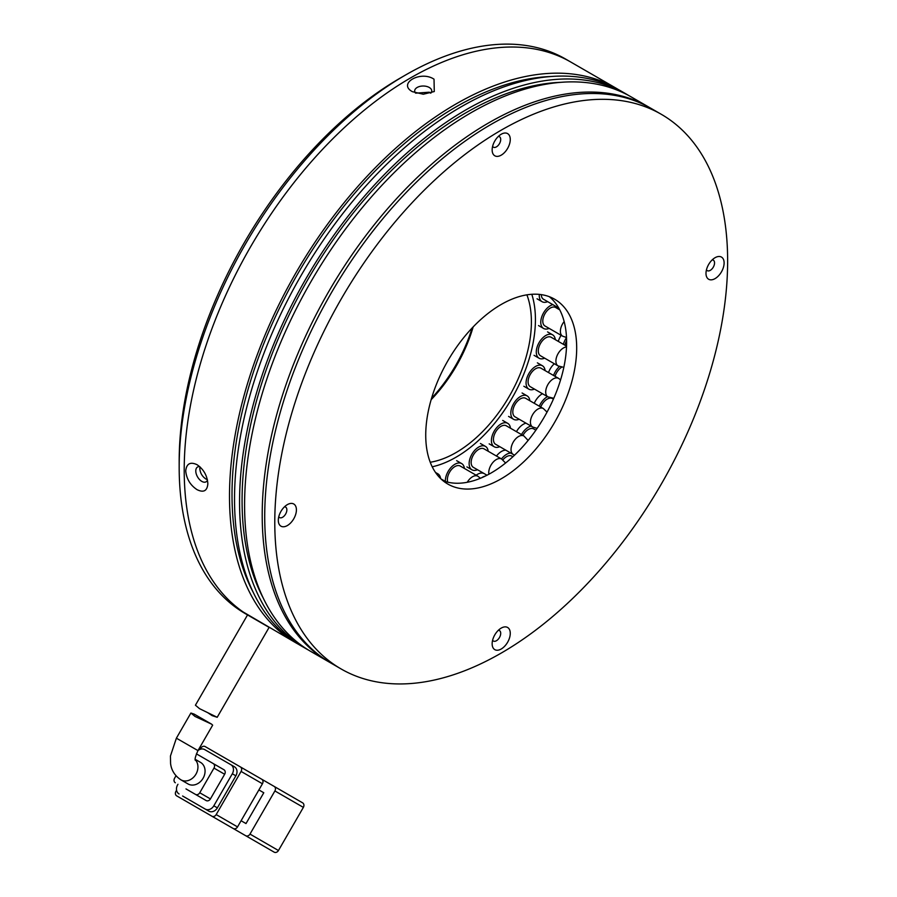 <?xml version="1.0" encoding="UTF-8"?>
<svg xmlns="http://www.w3.org/2000/svg" width="897" height="897" viewBox="0 0 897 897"><rect width="100%" height="100%" fill="white"/><g stroke="black" fill="none" stroke-linecap="round" stroke-linejoin="round"><path stroke-width="1.35" d="M400.567 77.882L405.601 74.978L400.578 77.882A313.098 180.768 120 0 0 400.567 77.882A313.098 180.768 120 0 0 179.176 461.35L179.176 467.158A320.218 184.883 -60 0 1 405.601 74.978L405.601 74.978A320.218 184.883 -60 0 1 565.715 59.112L570.739 62.016A320.218 184.883 120 0 0 323.985 147.814A320.218 184.883 120 0 0 184.21 470.062A320.218 184.883 120 0 0 243.132 611.967L295.819 642.801A320.218 184.883 -60 0 1 229.497 496.209A320.218 184.883 -60 0 1 369.272 173.951A320.218 184.883 -60 0 1 616.026 88.164A320.218 184.883 -60 0 1 618.526 89.655M247.538 614.927L195.423 705.21L199.515 708.652L217.197 717.297L269.111 627.384L245.498 613.75A320.218 184.883 -60 0 1 179.176 467.158M472.147 327.966A110.297 63.676 -60 0 1 431.547 398.29M473.156 326.912A106.743 61.624 -60 0 1 431.132 399.703M257.226 620.208A320.218 184.883 -60 0 1 250.644 616.721M250.409 616.587A320.218 184.883 -60 0 1 201.477 359.955A320.218 184.883 -60 0 1 410.635 77.882A320.218 184.883 -60 0 1 570.739 62.016L616.026 88.164M526.898 294.844A106.743 61.624 -60 0 1 455.923 452.637A106.743 61.624 -60 0 1 430.235 462.258M531.809 294.294A112.428 64.909 -60 0 1 455.923 457.279A112.428 64.909 -60 0 1 432.208 466.799M549.312 296.694A106.743 61.624 -60 0 1 559.436 383.501A106.743 61.624 -60 0 1 491.141 472.966A106.743 61.624 -60 0 1 443.04 480.747M501.21 478.785A106.743 61.624 -60 0 1 447.838 484.066A106.743 61.624 -60 0 1 431.479 398.537A106.743 61.624 -60 0 1 501.21 304.475A106.743 61.624 -60 0 1 554.581 299.183A106.743 61.624 -60 0 1 570.941 384.723A106.743 61.624 -60 0 1 501.21 478.785M501.21 130.166A320.218 184.883 -60 0 1 661.313 114.311A320.218 184.883 -60 0 1 710.402 370.91A320.218 184.883 -60 0 1 501.21 653.083A320.218 184.883 -60 0 1 341.095 668.949A320.218 184.883 -60 0 1 292.018 412.351A320.218 184.883 -60 0 1 501.21 130.166M661.313 114.311L651.256 108.503A320.218 184.883 120 0 0 491.141 124.358A320.218 184.883 120 0 0 281.95 406.543A320.218 184.883 120 0 0 331.038 663.13L341.095 668.949M284.506 506.805A6.044 3.487 -60 0 1 285.605 507.097A6.044 3.487 -60 0 1 286.535 511.94A6.044 3.487 -60 0 1 282.577 517.266A6.044 3.487 -60 0 1 279.55 517.569A6.044 3.487 -60 0 1 278.765 516.762M498.362 136.411A6.044 3.487 -60 0 1 499.45 136.703A6.044 3.487 -60 0 1 500.38 141.547A6.044 3.487 -60 0 1 496.422 146.873A6.044 3.487 -60 0 1 493.406 147.175A6.044 3.487 -60 0 1 492.61 146.368M712.207 259.883A6.044 3.487 -60 0 1 713.306 260.164A6.044 3.487 -60 0 1 714.225 265.007A6.044 3.487 -60 0 1 710.278 270.345A6.044 3.487 -60 0 1 707.251 270.647A6.044 3.487 -60 0 1 706.455 269.84M498.362 630.277A6.044 3.487 -60 0 1 499.45 630.557A6.044 3.487 -60 0 1 500.38 635.412A6.044 3.487 -60 0 1 496.422 640.738A6.044 3.487 -60 0 1 493.406 641.041A6.044 3.487 -60 0 1 492.61 640.234M287.354 525.552A12.805 7.4 -60 0 1 278.305 520.316A12.805 7.4 -60 0 1 287.354 504.63L287.354 504.63A12.805 7.4 -60 0 1 296.414 509.866A12.805 7.4 -60 0 1 287.354 525.552M501.21 155.159A12.805 7.4 -60 0 1 492.15 149.922A12.805 7.4 -60 0 1 501.21 134.236L501.21 134.236A12.805 7.4 -60 0 1 510.27 139.472A12.805 7.4 -60 0 1 501.21 155.159M715.055 278.619A12.805 7.4 -60 0 1 705.995 273.394A12.805 7.4 -60 0 1 715.055 257.708L715.055 257.708A12.805 7.4 -60 0 1 724.114 262.933A12.805 7.4 -60 0 1 715.055 278.619M501.21 649.013A12.805 7.4 -60 0 1 492.15 643.788A12.805 7.4 -60 0 1 501.21 628.102L501.21 628.102A12.805 7.4 -60 0 1 510.27 633.327A12.805 7.4 -60 0 1 501.21 649.013M217.197 717.297L212.096 715.615L207.588 712.577M200.513 762.383L195.198 759.311L200.513 762.383A12.457 10.17 -60 0 1 203.092 778.248A12.457 10.17 -60 0 1 188.056 783.956L180.947 779.841A12.457 10.17 120 0 1 180.936 779.841L188.056 783.956M195.008 716.445L190.904 713.025L194.201 714.124L211.636 724.182L195.008 716.445M274.897 790.952L303.365 807.378L278.451 850.524L249.994 834.087L274.897 790.952A3.554 2.904 -60 0 0 274.157 786.411L261.733 779.235M246.002 823.569L241.091 820.733L246.002 823.569L263.785 792.757L258.885 789.921M238.905 831.788A3.554 2.904 -60 0 0 238.938 831.811L210.47 815.384A3.554 2.904 120 0 1 210.436 815.362L245.7 835.712A3.554 2.904 -60 0 0 249.994 834.087M245.7 835.712L274.157 852.15A3.554 2.904 -60 0 0 278.451 850.524M303.365 807.378A3.554 2.904 -60 0 0 302.625 802.849L274.157 786.411L302.625 802.849M239.656 832.225L246.484 836.172M176.574 790.235L175.935 791.333A3.554 2.904 120 0 0 176.675 795.863L198.024 808.186A3.554 2.904 -60 0 0 198.024 808.186L233.242 828.525A3.554 2.904 -60 0 0 237.537 826.899L216.188 814.577L241.091 771.431L262.44 783.765A3.554 2.904 -60 0 0 261.711 779.224L205.133 746.562A3.554 2.904 120 0 0 200.838 748.199L200.21 749.298M262.44 783.765L237.537 826.899M238.938 831.811L210.47 815.384L238.938 831.811M182.607 796.009A7.12 5.808 -60 0 0 182.629 796.02L208.788 811.123A7.12 5.808 -60 0 0 217.377 807.861L235.877 775.815A7.12 5.808 -60 0 0 234.409 766.756L204.684 749.589A7.12 5.808 120 0 0 197.979 750.598L176.384 738.186L190.904 713.025M182.629 796.02L208.788 811.123M216.188 814.577A3.554 2.904 120 0 1 211.894 816.203L233.242 828.525M240.362 766.901L261.711 779.224L240.362 766.901A3.554 2.904 120 0 1 241.091 771.431M230.854 764.693L234.409 766.756L230.854 764.693A7.12 5.808 120 0 1 232.323 773.763L235.877 775.815M217.377 807.861L213.822 805.809L232.323 773.763M213.822 805.809A7.12 5.808 120 0 1 205.234 809.072M179.064 793.957A7.12 5.808 120 0 1 177.595 784.897L177.954 784.281M185.982 788.912A3.554 2.904 -60 0 0 186.004 788.923L206.131 800.55A3.554 2.904 -60 0 0 210.425 798.913L224.654 774.268A3.554 2.904 -60 0 0 223.914 769.727L196.398 753.85M186.004 788.923L195.456 794.383A3.554 2.904 120 0 0 199.751 792.757L213.979 768.101L224.654 774.268M176.003 775.793L174.59 778.226A3.554 2.904 120 0 0 175.33 782.767M213.239 763.571L223.914 769.727L213.239 763.571A3.554 2.904 120 0 1 213.979 768.101M195.288 760.286C194.638 759.288 195.524 756.07 197.957 750.632L212.656 725.168L211.636 724.182M467.247 482.283A10.674 6.167 -60 0 1 475.645 475.724A10.674 6.167 -60 0 1 477.866 476.217L460.251 466.048A10.674 6.167 120 0 0 458.042 465.554A10.674 6.167 120 0 0 449.868 471.732A10.674 6.167 120 0 0 447.749 482.182M445.372 481.442A13.522 7.804 -60 0 1 458.872 462.964A13.522 7.804 -60 0 1 461.675 463.581A13.522 7.804 -60 0 1 464.399 468.447M488.899 474.233A10.674 6.167 -60 0 1 488.865 471.037A10.674 6.167 -60 0 1 497.622 458.928A10.674 6.167 -60 0 1 501.636 459.029L484.032 448.859A10.674 6.167 120 0 0 480.007 448.758A10.674 6.167 120 0 0 472.001 457.941A10.674 6.167 120 0 0 473.358 467.348L487.004 475.231M477.507 469.736A13.522 7.804 -60 0 1 477.025 469.927A13.522 7.804 -60 0 1 471.934 469.804A13.522 7.804 -60 0 1 470.207 457.896A13.522 7.804 -60 0 1 480.355 446.269A13.522 7.804 -60 0 1 485.456 446.392A13.522 7.804 -60 0 1 488.181 451.247M506.312 425.806A10.674 6.167 120 0 0 500.403 426.692A10.674 6.167 120 0 0 493.899 436.11A10.674 6.167 120 0 0 495.637 444.295L513.252 454.465A10.674 6.167 -60 0 1 511.055 450.227A10.674 6.167 -60 0 1 518.006 436.861A10.674 6.167 -60 0 1 523.915 435.976L506.312 425.806M499.786 446.684A13.522 7.804 -60 0 1 494.213 446.762A13.522 7.804 -60 0 1 492.005 436.391A13.522 7.804 -60 0 1 500.246 424.46A13.522 7.804 -60 0 1 507.736 423.339A13.522 7.804 -60 0 1 510.46 428.205M525.698 398.346A10.674 6.167 120 0 0 517.928 400.735A10.674 6.167 120 0 0 515.024 416.836L532.639 427.006A10.674 6.167 -60 0 1 530.822 424.685A10.674 6.167 -60 0 1 535.543 410.904A10.674 6.167 -60 0 1 543.313 408.516L525.698 398.346M519.172 419.224A13.522 7.804 -60 0 1 513.6 419.303A13.522 7.804 -60 0 1 517.289 398.918A13.522 7.804 -60 0 1 527.122 395.88A13.522 7.804 -60 0 1 529.847 400.746M540.969 368.207A10.674 6.167 120 0 0 531.506 372.535A10.674 6.167 120 0 0 530.295 386.697L547.91 396.866A10.674 6.167 -60 0 1 546.935 396.037A10.674 6.167 -60 0 1 549.121 382.705A10.674 6.167 -60 0 1 558.584 378.377L540.969 368.207M534.444 389.085A13.522 7.804 -60 0 1 528.871 389.163A13.522 7.804 -60 0 1 530.407 371.223A13.522 7.804 -60 0 1 542.393 365.741A13.522 7.804 -60 0 1 545.118 370.607M566.545 346.152L551.173 337.272A10.674 6.167 120 0 0 540.274 343.854A10.674 6.167 120 0 0 540.499 355.761L558.113 365.931A10.674 6.167 -60 0 1 557.878 354.023A10.674 6.167 -60 0 1 566.512 346.96M544.647 358.161A13.522 7.804 -60 0 1 539.075 358.228A13.522 7.804 -60 0 1 538.783 343.147A13.522 7.804 -60 0 1 552.597 334.816A13.522 7.804 -60 0 1 555.321 339.671M559.739 309.846L555.669 307.503A10.674 6.167 120 0 0 543.672 316.495A10.674 6.167 120 0 0 544.995 325.992L562.61 336.162A10.674 6.167 -60 0 1 561.275 326.665A10.674 6.167 -60 0 1 564.157 321.563M549.143 328.38A13.522 7.804 -60 0 1 543.571 328.459A13.522 7.804 -60 0 1 541.889 316.428A13.522 7.804 -60 0 1 552.844 304.644M541.283 294.642A10.674 6.167 120 0 0 543.492 299.239L558.764 308.063M547.641 301.639A13.522 7.804 -60 0 1 542.068 301.706A13.522 7.804 -60 0 1 539.31 294.395M436.065 473.246A13.522 7.804 -60 0 1 437.131 473.493A13.522 7.804 -60 0 1 437.904 473.84A13.522 7.804 -60 0 1 440.606 478.572M484.122 473.56A13.522 7.804 120 0 0 479.57 473.381A13.522 7.804 120 0 0 476.128 475.219M481.723 477.731A13.522 7.804 -60 0 1 484.593 476.285A13.522 7.804 -60 0 1 485.266 476.105M512.893 456.719L511.884 456.136A10.674 6.167 120 0 0 506.603 456.64A10.674 6.167 120 0 0 502.892 459.869M505.762 450.137A13.522 7.804 120 0 0 501.591 451.393A13.522 7.804 120 0 0 496.456 456.035M501.49 458.939A13.522 7.804 -60 0 1 506.626 454.308A13.522 7.804 -60 0 1 510.785 453.041M535.89 430.179L533.749 428.945A10.674 6.167 120 0 0 526.898 430.515A10.674 6.167 120 0 0 522.917 435.393M525.978 423.16A13.522 7.804 120 0 0 521.46 425.57A13.522 7.804 120 0 0 516.459 431.659M521.493 434.574A13.522 7.804 -60 0 1 526.494 428.474A13.522 7.804 -60 0 1 531.013 426.064M553.415 399.12L552.507 398.604A10.674 6.167 120 0 0 544.154 401.598A10.674 6.167 120 0 0 540.734 407.025M542.472 393.716A13.522 7.804 120 0 0 538.323 397.035A13.522 7.804 120 0 0 534.242 403.28M539.276 406.184A13.522 7.804 -60 0 1 543.358 399.939A13.522 7.804 -60 0 1 547.506 396.631M561.645 367.209A10.674 6.167 120 0 0 557.62 371.145A10.674 6.167 120 0 0 555.052 376.336M554.312 363.733A13.522 7.804 120 0 0 551.42 367.019A13.522 7.804 120 0 0 548.515 372.558M553.55 375.462A13.522 7.804 -60 0 1 556.454 369.923A13.522 7.804 -60 0 1 559.414 366.57M561.118 335.299A13.522 7.804 120 0 0 560.199 336.857A13.522 7.804 120 0 0 558.326 341.409M563.361 344.313A13.522 7.804 -60 0 1 565.222 339.761A13.522 7.804 -60 0 1 566.512 337.664M566.612 340.669A10.674 6.167 120 0 0 564.964 345.233M298.353 644.214A320.218 184.883 -60 0 1 295.819 642.801M207.857 483.718C207.241 490.906 203.63 492.879 197.048 489.661C190.299 485.187 186.52 478.953 185.724 470.936C186.52 463.648 190.287 461.574 197.048 464.691C203.63 469.266 207.229 475.601 207.857 483.718M412.407 91.685C397.371 83.612 420.57 70.19 434.025 79.194L434.283 91.539L423.306 94.23L412.407 91.685M430.986 92.996A8.544 4.934 0 0 0 431.76 90.956A8.544 4.934 0 0 0 429.259 87.469A8.544 4.934 0 0 0 419.953 86.392A8.544 4.934 0 0 0 414.672 90.956A8.544 4.934 0 0 0 415.49 93.053M199.784 466.687A8.544 4.934 -120 0 0 197.553 467.023A8.544 4.934 -120 0 0 196.241 473.874A8.544 4.934 -120 0 0 201.825 481.397A8.544 4.934 -120 0 0 206.086 481.812A8.544 4.934 -120 0 0 207.476 480.13M430.526 93.142L429.259 92.212L415.804 93.153M551.061 76.503A316.663 182.82 120 0 0 232.009 494.752A316.663 182.82 120 0 0 253.234 592.368M200.02 466.9L199.807 468.615C200.188 473.033 202.229 476.498 205.929 479.02L207.364 479.66M626.095 93.972L621.06 91.068A320.218 184.883 120 0 0 374.307 176.855A320.218 184.883 120 0 0 234.532 499.113A320.218 184.883 120 0 0 300.843 645.705L305.877 648.609A320.218 184.883 -60 0 1 239.555 502.017A320.218 184.883 -60 0 1 379.33 179.77A320.218 184.883 -60 0 1 626.095 93.972A320.218 184.883 -60 0 1 628.584 95.463M308.411 650.022A320.218 184.883 -60 0 1 305.877 648.609M561.13 82.311A316.663 182.82 120 0 0 242.078 500.571A316.663 182.82 120 0 0 263.292 598.176M649.989 107.786A320.218 184.883 120 0 0 648.733 107.046A320.218 184.883 120 0 0 488.63 122.911A320.218 184.883 120 0 0 262.204 515.091A320.218 184.883 120 0 0 328.526 661.683A320.218 184.883 120 0 0 329.782 662.401M648.733 107.046L631.129 96.876A320.218 184.883 120 0 0 384.365 182.674A320.218 184.883 120 0 0 244.589 504.921A320.218 184.883 120 0 0 310.911 651.514L328.526 661.683M195.21 759.692A12.457 10.17 120 0 1 195.21 775.322A12.457 10.17 120 0 1 180.947 779.841M210.425 798.913L199.751 792.757M558.36 366.066A10.674 6.167 -60 0 1 558.113 365.931L563.821 367.355M180.936 779.841C172.291 774.178 170.912 766.475 170.576 763.47L170.452 755.992L176.384 738.186M456.64 460.677L461.675 463.581M480.422 478.28L477.866 476.217M480.422 443.488L485.456 446.392M505.594 463.02L501.636 459.029M466.9 466.9L471.934 469.804M502.701 420.435L507.736 423.339M513.252 454.465L514.598 455.115M528.131 440.438L523.915 435.976M489.179 443.858L494.213 446.762M522.088 392.976L527.122 395.88M532.639 427.006L537.112 428.396M547.035 412.115L543.313 408.516M508.565 416.399L513.6 419.303M537.359 362.837L542.393 365.741M547.91 396.866L553.785 398.279M560.591 379.868L558.584 378.377M523.848 386.248L528.871 389.163M547.562 331.901L552.597 334.816M534.051 355.324L539.075 358.228M562.61 336.162L566.5 337.485M538.536 325.555L543.571 328.459M537.034 298.802L542.068 301.706M440.932 478.886L445.719 481.644M435.516 472.461L437.904 473.84"/></g></svg>
